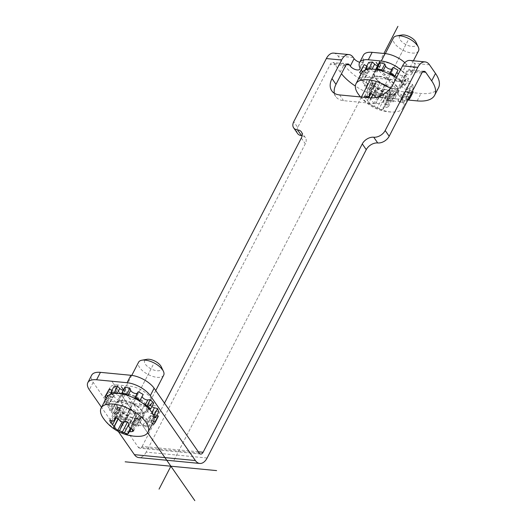 <?xml version="1.0" encoding="UTF-8"?>
<svg xmlns="http://www.w3.org/2000/svg" width="527" height="527" viewBox="0 0 527 527"><rect width="100%" height="100%" fill="white"/><g stroke="black" fill="none" stroke-linecap="round" stroke-linejoin="round"><path stroke-width="0.4" stroke-dasharray="2.63 1.98" d="M438.504 87.778A37.674 17.338 27.3 0 1 420.987 93.463L390.507 90.532A37.674 17.338 27.3 0 1 344.065 64.637L340.231 72.067A37.674 17.338 -152.7 0 0 341.463 73.734M409.881 60.44A14.124 8.228 -84.5 0 1 414.281 63.359L415.078 64.505A5.652 2.602 27.3 0 1 415.526 66.659A5.652 2.602 27.3 0 1 411.64 67.285A5.652 2.602 27.3 0 1 406.482 64.301L402.648 71.731A18.834 8.669 -152.7 0 0 400.566 69.729M404.815 62.66A18.834 8.669 27.3 0 1 406.482 64.301M359.875 69.103L363.709 61.672A5.652 2.602 27.3 0 0 363.637 60.177A18.834 8.669 27.3 0 1 363.393 55.183M363.709 61.672A5.652 2.602 27.3 0 1 359.73 62.272M333.683 53.108A14.124 8.228 -84.5 0 1 338.077 56.027L344.065 64.637M404.354 73.115A15.54 7.154 -152.7 0 0 390.02 63.457A15.54 7.154 -152.7 0 0 377.971 64.781A15.54 7.154 -152.7 0 0 379.209 70.697A15.54 7.154 -152.7 0 0 393.544 80.354A15.54 7.154 -152.7 0 0 405.592 79.037A15.54 7.154 -152.7 0 0 404.354 73.115M400.52 80.545A15.54 7.154 -152.7 0 0 386.186 70.888A15.54 7.154 -152.7 0 0 374.137 72.212A15.54 7.154 -152.7 0 0 375.376 78.128A15.54 7.154 -152.7 0 0 389.71 87.785A15.54 7.154 -152.7 0 0 401.758 86.468A15.54 7.154 -152.7 0 0 400.52 80.545M407.891 100.005L386.673 97.963A37.674 17.338 -152.7 0 1 355.356 86.072M340.231 72.067L334.243 63.457A4.71 2.74 95.5 0 0 332.781 62.482A4.71 2.74 95.5 0 0 330.33 64.301L297.735 127.455L293.743 121.717M421.778 73.101L406.534 71.632A4.71 2.74 -84.5 0 1 408.978 69.814A4.71 2.74 -84.5 0 1 410.447 70.789L411.244 71.935A5.652 2.602 27.3 0 1 411.692 74.09A5.652 2.602 27.3 0 1 407.806 74.709A5.652 2.602 27.3 0 1 402.648 71.731M334.368 93.272A18.834 12.622 -34.8 0 0 335.758 96.56A18.834 12.622 -34.8 0 0 343.558 100.67L374.038 103.602A18.834 12.622 -34.8 0 0 396.95 90.209L392.958 84.472M406.534 71.632L396.95 90.209M297.623 133.568A9.42 6.311 145.2 0 1 297.735 127.455M207.118 457.996L146.157 452.126L305.304 143.785A9.42 6.311 -34.8 0 0 305.416 137.672A9.42 6.311 -34.8 0 0 302.129 135.702M198.304 451.791L142.165 446.389A4.71 2.74 -84.5 0 1 139.721 448.207A4.71 2.74 -84.5 0 1 138.252 447.232L93.167 382.365A18.834 8.669 27.3 0 1 91.665 375.191M117.752 385A16.482 7.582 -152.7 0 0 110.084 387.483A16.482 7.582 -152.7 0 0 115.492 398.043A16.482 7.582 -152.7 0 0 131.717 405.092L143.904 406.264A16.482 7.582 -152.7 0 0 151.572 403.774A16.482 7.582 -152.7 0 0 146.163 393.221A16.482 7.582 -152.7 0 0 129.938 386.172L117.752 385L113.911 392.431A16.482 7.582 -152.7 0 0 106.25 394.914A16.482 7.582 -152.7 0 0 105.94 397.648M106.072 398.208A16.482 7.582 -152.7 0 0 127.883 412.522L140.07 413.695A16.482 7.582 -152.7 0 0 147.738 411.205A16.482 7.582 -152.7 0 0 142.33 400.652A16.482 7.582 -152.7 0 0 126.105 393.603L113.911 392.431M118.298 431.475L101.513 407.325M146.157 452.126A14.124 8.228 -84.5 0 1 138.818 457.581M142.165 446.389L164.49 403.142M362.675 66.731L365.771 68.457A3.768 1.733 27.3 0 1 368.09 71.6A3.768 1.733 27.3 0 1 365.494 72.015L362.332 71.191L363.452 74.386L366.621 75.216A3.768 1.733 27.3 0 1 370.718 79.083A3.768 1.733 27.3 0 1 369.704 79.649L367.319 79.946L370.797 83.371L373.182 83.082A3.768 1.733 27.3 0 1 377.253 84.406A3.768 1.733 27.3 0 1 378.86 87.1A3.768 1.733 27.3 0 1 378.801 87.205L377.833 88.536L382.74 91.276L383.709 89.939A3.768 1.733 27.3 0 1 387.134 89.926A3.768 1.733 27.3 0 1 390.349 92.647L391.054 94.669L396.073 95.98L395.362 93.958A3.768 1.733 27.3 0 1 395.375 93.108A3.768 1.733 27.3 0 1 397.852 92.666A3.768 1.733 27.3 0 1 401.251 94.524L403.451 96.691L407.233 96.224L405.032 94.063A3.768 1.733 27.3 0 1 404.216 92.021A3.768 1.733 27.3 0 1 408.59 92.337L411.686 94.063L413.221 91.942M412.312 91.434L410.125 90.216A3.768 1.733 27.3 0 1 407.806 87.074A3.768 1.733 27.3 0 1 410.401 86.659L413.563 87.489L412.437 84.287L409.275 83.457A3.768 1.733 27.3 0 1 405.171 79.59A3.768 1.733 27.3 0 1 406.192 79.024L408.577 78.727L405.092 75.302L402.707 75.598A3.768 1.733 27.3 0 1 398.34 74.043M396.969 72.252A3.768 1.733 27.3 0 1 397.029 71.573A3.768 1.733 27.3 0 1 397.094 71.474L398.063 70.137M379.822 62.693L380.534 64.716A3.768 1.733 27.3 0 1 380.52 65.565A3.768 1.733 27.3 0 1 378.103 66.027M368.663 62.449L370.863 64.617A3.768 1.733 27.3 0 1 371.68 66.652A3.768 1.733 27.3 0 1 367.306 66.343L366.799 66.059M400.138 80.512A15.066 6.937 27.3 0 1 401.337 86.25A15.066 6.937 27.3 0 1 389.657 87.528A15.066 6.937 27.3 0 1 375.758 78.167A15.066 6.937 27.3 0 1 374.559 72.423A15.066 6.937 27.3 0 1 386.238 71.145A15.066 6.937 27.3 0 1 400.138 80.512M397.068 86.454A15.066 6.937 27.3 0 1 398.267 92.192A15.066 6.937 27.3 0 1 386.587 93.477A15.066 6.937 27.3 0 1 372.688 84.109A15.066 6.937 27.3 0 1 371.489 78.371A15.066 6.937 27.3 0 1 383.169 77.087A15.066 6.937 27.3 0 1 397.068 86.454M359.322 77.304L360.389 80.335L363.551 81.158A3.768 1.733 27.3 0 1 367.655 85.031A3.768 1.733 27.3 0 1 366.634 85.598L364.249 85.888L367.734 89.313L370.119 89.023A3.768 1.733 27.3 0 1 374.19 90.348A3.768 1.733 27.3 0 1 375.797 93.042A3.768 1.733 27.3 0 1 375.731 93.147L374.763 94.485L379.671 97.218L380.639 95.881A3.768 1.733 27.3 0 1 384.064 95.874A3.768 1.733 27.3 0 1 387.279 98.595L387.991 100.611L393.004 101.922L392.292 99.906A3.768 1.733 27.3 0 1 392.305 99.05A3.768 1.733 27.3 0 1 394.782 98.608A3.768 1.733 27.3 0 1 398.181 100.473L400.382 102.633L404.163 102.166L401.963 100.005A3.768 1.733 27.3 0 1 401.146 97.969A3.768 1.733 27.3 0 1 405.526 98.279L408.05 99.689M361.239 73.589L362.701 74.399A3.768 1.733 27.3 0 1 365.02 77.548A3.768 1.733 27.3 0 1 362.424 77.956L359.394 77.166M366.766 69.551L367.793 70.559A3.768 1.733 27.3 0 1 368.61 72.594A3.768 1.733 27.3 0 1 364.236 72.285L362.787 71.481M377.134 69.716L377.464 70.658A3.768 1.733 27.3 0 1 377.451 71.507A3.768 1.733 27.3 0 1 374.974 71.955A3.768 1.733 27.3 0 1 371.575 70.091L370.547 69.083M389.572 74.057L389.117 74.682A3.768 1.733 27.3 0 1 385.692 74.689A3.768 1.733 27.3 0 1 382.477 71.968L382.147 71.026M409.242 97.383L407.055 96.164A3.768 1.733 27.3 0 1 404.736 93.015A3.768 1.733 27.3 0 1 407.331 92.6L410.493 93.431L409.374 90.229L406.205 89.406A3.768 1.733 27.3 0 1 402.108 85.532A3.768 1.733 27.3 0 1 403.122 84.966L405.507 84.676L402.029 81.244L399.644 81.54A3.768 1.733 27.3 0 1 395.573 80.216A3.768 1.733 27.3 0 1 393.965 77.522A3.768 1.733 27.3 0 1 394.025 77.416L394.479 76.79M363.452 74.386L360.389 80.335M362.332 71.191L361.127 73.523M405.092 75.302L402.029 81.244M408.577 78.727L405.507 84.676M412.437 84.287L409.374 90.229M413.563 87.489L410.493 93.431M411.686 94.063L408.616 100.005M407.233 96.224L404.163 102.166M403.451 96.691L400.382 102.633M396.073 95.98L393.004 101.922M391.054 94.669L387.991 100.611M382.74 91.276L379.671 97.218M377.833 88.536L374.763 94.485M370.797 83.371L367.734 89.313M367.319 79.946L364.249 85.888M107.818 391.041L110.914 392.767A3.768 1.733 27.3 0 1 113.233 395.909A3.768 1.733 27.3 0 1 110.637 396.324L107.475 395.5L108.595 398.702L111.764 399.525A3.768 1.733 27.3 0 1 115.861 403.399A3.768 1.733 27.3 0 1 114.846 403.965L112.462 404.255L115.94 407.681L118.325 407.391A3.768 1.733 27.3 0 1 122.396 408.715A3.768 1.733 27.3 0 1 124.003 411.409A3.768 1.733 27.3 0 1 123.944 411.515L122.975 412.852L127.883 415.586L128.851 414.248A3.768 1.733 27.3 0 1 132.277 414.242A3.768 1.733 27.3 0 1 135.492 416.956L136.197 418.978L141.216 420.289L140.505 418.267A3.768 1.733 27.3 0 1 140.518 417.417A3.768 1.733 27.3 0 1 142.995 416.976A3.768 1.733 27.3 0 1 146.394 418.833L148.594 421.001L152.375 420.533L150.175 418.372A3.768 1.733 27.3 0 1 149.358 416.33A3.768 1.733 27.3 0 1 153.732 416.646L156.829 418.372L158.363 416.258M156.842 415.408L155.267 414.532A3.768 1.733 27.3 0 1 152.949 411.383A3.768 1.733 27.3 0 1 155.544 410.968L158.706 411.798M151.895 406.574A3.768 1.733 27.3 0 1 150.314 403.899A3.768 1.733 27.3 0 1 151.335 403.333L153.719 403.043M142.112 396.561A3.768 1.733 27.3 0 1 142.171 395.882A3.768 1.733 27.3 0 1 142.237 395.784L143.206 394.446M124.965 387.009L125.676 389.025A3.768 1.733 27.3 0 1 125.663 389.875A3.768 1.733 27.3 0 1 123.246 390.336M113.806 386.759L116.006 388.926A3.768 1.733 27.3 0 1 116.816 390.962A3.768 1.733 27.3 0 1 112.442 390.652L111.941 390.369M145.281 404.822A15.066 6.937 27.3 0 1 146.48 410.559A15.066 6.937 27.3 0 1 134.8 411.837A15.066 6.937 27.3 0 1 120.894 402.476A15.066 6.937 27.3 0 1 119.701 396.739A15.066 6.937 27.3 0 1 131.381 395.454A15.066 6.937 27.3 0 1 145.281 404.822M142.211 410.764A15.066 6.937 27.3 0 1 143.41 416.501A15.066 6.937 27.3 0 1 131.73 417.786A15.066 6.937 27.3 0 1 117.831 408.418A15.066 6.937 27.3 0 1 116.632 402.681A15.066 6.937 27.3 0 1 128.311 401.403A15.066 6.937 27.3 0 1 142.211 410.764M104.465 401.614L105.532 404.644L108.694 405.467A3.768 1.733 27.3 0 1 112.791 409.341A3.768 1.733 27.3 0 1 111.777 409.907L109.392 410.197L112.87 413.629L115.261 413.333A3.768 1.733 27.3 0 1 119.333 414.657A3.768 1.733 27.3 0 1 120.94 417.358A3.768 1.733 27.3 0 1 120.874 417.456L119.906 418.794L124.813 421.528L125.782 420.197A3.768 1.733 27.3 0 1 129.207 420.184A3.768 1.733 27.3 0 1 132.422 422.904L133.133 424.92L138.146 426.231L137.435 424.215A3.768 1.733 27.3 0 1 137.448 423.365A3.768 1.733 27.3 0 1 139.925 422.917A3.768 1.733 27.3 0 1 143.324 424.782L145.524 426.942L149.306 426.481L147.105 424.314A3.768 1.733 27.3 0 1 146.289 422.279A3.768 1.733 27.3 0 1 150.663 422.588L152.468 423.596M106.382 397.898L107.844 398.708A3.768 1.733 27.3 0 1 110.163 401.857A3.768 1.733 27.3 0 1 107.567 402.272L104.537 401.475M111.908 393.86L112.936 394.868A3.768 1.733 27.3 0 1 113.753 396.91A3.768 1.733 27.3 0 1 109.379 396.594L107.93 395.79M122.271 394.025L122.607 394.973A3.768 1.733 27.3 0 1 122.593 395.823A3.768 1.733 27.3 0 1 120.116 396.264A3.768 1.733 27.3 0 1 116.717 394.407L115.69 393.392M134.714 398.366L134.26 398.992A3.768 1.733 27.3 0 1 130.834 398.998A3.768 1.733 27.3 0 1 127.62 396.284L127.29 395.342M145.9 405.711L144.78 405.849A3.768 1.733 27.3 0 1 140.716 404.525A3.768 1.733 27.3 0 1 139.108 401.831A3.768 1.733 27.3 0 1 139.168 401.726L139.622 401.1M152.823 414.097L151.348 413.715A3.768 1.733 27.3 0 1 147.25 409.841A3.768 1.733 27.3 0 1 148.265 409.275L149.378 409.143M153.647 421.277L152.198 420.474A3.768 1.733 27.3 0 1 149.879 417.331A3.768 1.733 27.3 0 1 152.474 416.916L153.95 417.298M108.595 398.702L105.532 404.644M107.475 395.5L106.27 397.832M156.829 418.372L153.759 424.314M152.375 420.533L149.306 426.481M148.594 421.001L145.524 426.942M141.216 420.289L138.146 426.231M136.197 418.978L133.133 424.92M127.883 415.586L124.813 421.528M122.975 412.852L119.906 418.794M115.94 407.681L112.87 413.629M112.462 404.255L109.392 410.197M416.073 42.397A9.42 4.335 27.3 0 1 411.877 46.442A9.42 4.335 -152.7 0 1 400.975 40.862A9.42 4.335 -152.7 0 1 401.765 35.013M418.524 50.895A14.124 6.502 27.3 0 1 411.956 53.029A14.124 6.502 -152.7 0 1 398.05 46.989A14.124 6.502 -152.7 0 1 393.419 37.937M378.893 76.672A14.124 6.502 -152.7 0 0 372.325 78.8A14.124 6.502 -152.7 0 0 376.963 87.851A14.124 6.502 -152.7 0 0 390.863 93.892A14.124 6.502 27.3 0 0 397.43 91.764A14.124 6.502 27.3 0 0 392.799 82.713A14.124 6.502 27.3 0 0 378.893 76.672M361.443 73.187A26.37 12.134 -152.7 0 0 370.099 90.077A26.37 12.134 -152.7 0 0 396.054 101.355A26.37 12.134 27.3 0 0 408.313 97.376L402.859 107.949A26.37 12.134 27.3 0 1 393.557 112.053A26.37 12.134 27.3 0 1 390.593 111.928A26.37 12.134 -152.7 0 1 358.031 93.714M396.304 77.983A26.37 12.134 27.3 0 1 408.313 97.376M390.441 88.279A26.37 12.134 27.3 0 1 402.859 107.949M375.949 97.416L378.024 97.903A41.765 25.757 -38.7 0 0 380.033 97.587C382.411 97.455 383.728 98.424 383.985 100.492A41.765 3.88 114.5 0 0 383.518 101.942L384.888 103.918A41.765 35.974 55.8 0 0 387.002 104.833L388.491 106.619L386.811 107.337A41.765 29.993 149.6 0 1 384.618 107.403L383.037 108.167A41.765 10.217 109.8 0 0 383.327 109.023L389.861 96.606A2.826 1.298 27.3 0 1 385.784 95.842L384.064 94.452A2.826 1.298 -152.7 0 0 381.107 93.246L379.288 93.187A2.826 1.298 27.3 0 1 376.515 92.126A2.826 1.298 27.3 0 1 375.336 90.288L375.613 89.208A2.826 1.298 -152.7 0 0 374.242 87.238L372.319 85.947A2.826 1.298 27.3 0 1 370.995 83.846A2.826 1.298 27.3 0 1 372.517 83.444L374.513 83.753A2.826 1.298 -152.7 0 0 376.028 83.352A2.826 1.298 -152.7 0 0 376.094 82.983L375.995 81.757A2.826 1.298 27.3 0 1 376.061 81.389A2.826 1.298 27.3 0 1 380.138 82.153L381.858 83.536A2.826 1.298 -152.7 0 0 384.815 84.742L386.634 84.801A2.826 1.298 27.3 0 1 389.407 85.868A2.826 1.298 27.3 0 1 390.586 87.706L390.309 88.78A2.826 1.298 -152.7 0 0 391.68 90.756L393.603 92.047A2.826 1.298 27.3 0 1 394.927 94.149A2.826 1.298 27.3 0 1 393.412 94.55L391.416 94.241A2.826 1.298 -152.7 0 0 389.894 94.643A2.826 1.298 -152.7 0 0 389.828 95.012L389.927 96.237A2.826 1.298 27.3 0 1 389.861 96.606M389.894 94.643L383.063 107.883L389.828 95.012M389.927 96.237L383.327 109.023L382.121 109.491L379.183 108.628A41.765 33.873 -108.7 0 1 377.273 107.613L374.315 106.408A41.765 25.757 141.3 0 1 372.688 105.98L368.735 103.075A41.765 3.88 -65.5 0 1 368.821 102.37L367.451 100.4A41.765 35.974 -124.2 0 1 365.725 98.733L364.697 97.35M161.216 366.706A9.42 4.335 27.3 0 1 157.02 370.751A9.42 4.335 -152.7 0 1 146.117 365.171A9.42 4.335 -152.7 0 1 146.901 359.322M163.666 375.204A14.124 6.502 27.3 0 1 157.099 377.339A14.124 6.502 -152.7 0 1 143.192 371.298A14.124 6.502 -152.7 0 1 138.561 362.247M124.036 400.981A14.124 6.502 -152.7 0 0 117.468 403.115A14.124 6.502 -152.7 0 0 122.099 412.16A14.124 6.502 -152.7 0 0 136.006 418.201A14.124 6.502 27.3 0 0 142.573 416.073A14.124 6.502 27.3 0 0 137.942 407.022A14.124 6.502 27.3 0 0 124.036 400.981M106.586 397.496A26.37 12.134 -152.7 0 0 115.242 414.387A26.37 12.134 -152.7 0 0 141.196 425.664A26.37 12.134 27.3 0 0 153.456 421.686M103.173 418.03A26.37 12.134 -152.7 0 0 135.735 436.237A26.37 12.134 27.3 0 0 138.7 436.363M121.138 406.067A2.826 1.298 27.3 0 1 121.203 405.698A2.826 1.298 27.3 0 1 125.281 406.462L127 407.852A2.826 1.298 -152.7 0 0 129.958 409.057L131.776 409.117A2.826 1.298 27.3 0 1 134.55 410.177A2.826 1.298 27.3 0 1 135.729 412.015L135.452 413.096A2.826 1.298 -152.7 0 0 136.822 415.065L138.746 416.356A2.826 1.298 27.3 0 1 140.07 418.458A2.826 1.298 27.3 0 1 138.548 418.86L136.559 418.55A2.826 1.298 -152.7 0 0 135.037 418.952A2.826 1.298 -152.7 0 0 134.971 419.321L135.07 420.546A2.826 1.298 27.3 0 1 135.004 420.915A2.826 1.298 27.3 0 1 130.927 420.151L129.207 418.767A2.826 1.298 -152.7 0 0 126.249 417.562L124.431 417.503A2.826 1.298 27.3 0 1 121.658 416.435A2.826 1.298 27.3 0 1 120.479 414.597L120.755 413.524A2.826 1.298 -152.7 0 0 119.385 411.547L117.462 410.256A2.826 1.298 27.3 0 1 116.138 408.155A2.826 1.298 27.3 0 1 117.659 407.753L119.649 408.063A2.826 1.298 -152.7 0 0 121.17 407.661A2.826 1.298 -152.7 0 0 121.236 407.292L121.138 406.067L114.985 417.977M381.805 57.555L383.913 53.471M375.665 69.459L368.61 83.128L375.665 69.459M361.43 97.034L173.614 460.927L361.43 97.034M111.829 381.245L147.672 432.812L111.829 381.245M391.785 71.909L387.944 79.34M124.734 395.046L120.894 402.476M136.921 396.218L133.087 403.649M410.507 81.507L365.389 77.166M378.353 65.539L399.762 96.336M155.649 405.816L110.525 401.475M123.496 389.848L144.905 420.645M407.891 40.704L375.679 103.114M405.968 44.42L388.715 77.851M153.034 365.013L123.529 422.167M151.111 368.729L133.858 402.16M417.153 100.894L420.987 93.463M429.525 64.828L414.281 63.359M353.321 57.496L338.077 56.027M346.397 64.623L334.243 63.457M422.595 71.955L410.447 70.789M390.507 90.532L386.673 97.963M339.566 94.926L343.558 100.67M374.038 103.602L370.046 97.864M345.574 65.77L330.33 64.301M199.219 453.101L138.252 447.232M127.883 412.522L131.717 405.092M140.07 413.695L143.904 406.264M126.105 393.603L129.938 386.172M301.319 138.041L305.304 143.785M93.167 382.365L89.333 389.796M411.244 71.935L415.078 64.505M363.637 60.177L359.803 67.608M366.621 75.216L363.551 81.158M365.494 72.015L362.424 77.956M365.771 68.457L362.701 74.399M367.306 66.343L366.021 68.82M365.442 69.953L364.236 72.285M370.863 64.617L367.793 70.559M372.088 69.096L371.575 70.091M380.534 64.716L377.464 70.658M382.846 71.257L382.477 71.968M389.466 74.004L389.117 74.682M397.094 71.474L394.025 77.416M402.707 75.598L399.644 81.54M406.192 79.024L403.122 84.966M409.275 83.457L406.205 89.406M410.401 86.659L407.331 92.6M410.125 90.216L407.055 96.164M408.59 92.337L405.526 98.279M405.032 94.063L401.963 100.005M401.251 94.524L398.181 100.473M395.362 93.958L392.292 99.906M390.349 92.647L387.279 98.595M383.709 89.939L380.639 95.881M378.801 87.205L375.731 93.147M373.182 83.082L370.119 89.023M369.704 79.649L366.634 85.598M111.764 399.525L108.694 405.467M110.637 396.324L107.567 402.272M110.914 392.767L107.844 398.708M112.442 390.652L111.164 393.129M110.584 394.262L109.379 396.594M116.006 388.926L112.936 394.868M117.231 393.406L116.717 394.407M125.676 389.025L122.607 394.973M127.989 395.573L127.62 396.284M134.609 398.313L134.26 398.992M142.237 395.784L139.168 401.726M145.169 405.098L144.78 405.849M151.335 403.333L148.265 409.275M151.954 412.542L151.348 413.715M155.544 410.968L152.474 416.916M155.267 414.532L152.198 420.474M153.732 416.646L150.663 422.588M150.175 418.372L147.105 424.314M146.394 418.833L143.324 424.782M140.505 418.267L137.435 424.215M135.492 416.956L132.422 422.904M128.851 414.248L125.782 420.197M123.944 411.515L120.874 417.456M118.325 407.391L115.261 413.333M114.846 403.965L111.777 409.907M380.138 82.153L373.538 94.939M375.995 81.757L369.849 93.668M381.858 83.536L375.066 96.698M384.815 84.742L378.024 97.903M386.634 84.801L380.033 97.587M390.586 87.706L383.985 100.492M390.309 88.78L383.518 101.942M391.68 90.756L384.888 103.918M393.603 92.047L387.002 104.833M393.412 94.55L386.811 107.337M391.416 94.241L384.618 107.403M385.784 95.842L379.183 108.628M384.064 94.452L377.273 107.613M381.107 93.246L374.315 106.408M379.288 93.187L372.688 105.98M375.336 90.288L373.149 94.524M371.39 97.936L368.735 103.075M375.613 89.208L372.958 94.353M371.113 97.93L368.821 102.37M374.242 87.238L371.048 93.431M368.821 97.745L367.451 100.4M372.319 85.947L366.825 96.593M366.357 97.508L365.725 98.733M372.517 83.444L365.916 96.23M374.513 83.753L367.714 96.915M376.094 82.983L370.712 93.404M125.281 406.462L118.68 419.248M127 407.852L120.209 421.014M129.958 409.057L123.166 422.219M131.776 409.117L125.176 421.903M135.729 412.015L129.128 424.802M135.452 413.096L128.66 426.251M136.822 415.065L130.031 428.227M138.746 416.356L132.145 429.143M138.548 418.86L133.008 429.604M136.559 418.55L131.276 428.78M134.971 419.321L128.18 432.483M135.07 420.546L128.469 433.339M130.927 420.151L129.062 423.767M129.207 418.767L127.422 422.226M126.249 417.562L123.898 422.114M124.431 417.503L122.04 422.134M120.479 414.597L118.292 418.833M120.755 413.524L118.101 418.662M119.385 411.547L116.19 417.74M117.462 410.256L111.968 420.902M117.659 407.753L111.059 420.539M119.649 408.063L112.857 421.225M121.236 407.292L115.854 417.72M377.971 64.781L374.137 72.212M405.592 79.037L401.758 86.468M331.773 90.822L335.758 96.56M110.084 387.483L106.25 394.914M151.572 403.774L147.738 411.205M301.431 131.934L305.416 137.672M200.682 454.07L139.721 448.207M348.018 63.951L332.781 62.482M424.222 71.283L408.978 69.814M411.692 74.09L415.526 66.659M401.337 86.25L398.267 92.192M374.559 72.423L371.489 78.371M368.09 71.6L365.02 77.548M371.68 66.652L368.61 72.594M380.52 65.565L377.451 71.507M397.029 71.573L393.965 77.522M405.171 79.59L402.108 85.532M407.806 87.074L404.736 93.015M404.216 92.021L401.146 97.969M395.375 93.108L392.305 99.05M378.86 87.1L375.797 93.042M370.718 79.083L367.655 85.031M146.48 410.559L143.41 416.501M119.701 396.739L116.632 402.681M113.233 395.909L110.163 401.857M116.816 390.962L113.753 396.91M125.663 389.875L122.593 395.823M142.171 395.882L139.108 401.831M150.314 403.899L147.25 409.841M152.949 411.383L149.879 417.331M149.358 416.33L146.289 422.279M140.518 417.417L137.448 423.365M124.003 411.409L120.94 417.358M115.861 403.399L112.791 409.341M385.329 53.609L372.325 78.8M413.418 60.783L397.43 91.764M360.488 96.942A42.377 42.377 0 0 0 393.557 112.053M369.532 94.043L376.061 81.389M388.491 106.619L394.927 94.149M364.559 96.316L370.995 83.846M370.837 93.411L376.028 83.352M131.776 375.382L117.468 403.115M155.742 390.56L142.573 416.073M114.675 418.352L121.203 405.698M133.634 430.928L140.07 418.458M130.209 428.313L135.037 418.952M128.469 433.569L135.004 420.915M109.702 420.625L116.138 408.155M115.98 417.72L121.17 407.661"/><path stroke-width="0.79" d="M431.672 80.868L425.691 72.258A4.71 2.74 95.5 0 0 424.222 71.283A4.71 2.74 95.5 0 0 421.778 73.101L389.176 136.256A9.42 6.311 145.2 0 1 377.721 142.955A9.42 6.311 -34.8 0 0 366.265 149.648L362.28 143.911A9.42 6.311 145.2 0 1 373.735 137.211A9.42 6.311 -34.8 0 0 385.191 130.518L417.786 67.357A14.124 8.228 -84.5 0 1 425.124 61.909A14.124 8.228 -84.5 0 1 429.525 64.828L435.506 73.437A37.674 17.338 27.3 0 1 438.504 87.778L434.67 95.209A37.674 17.338 -152.7 0 0 431.672 80.868L435.506 73.437M407.891 100.005L417.153 100.894A37.674 17.338 -152.7 0 0 434.67 95.209M372.148 52.344L368.314 59.768A18.834 8.669 -152.7 0 0 359.559 62.614L363.393 55.183A18.834 8.669 27.3 0 1 372.148 52.344L385.079 53.583A18.834 8.669 27.3 0 1 404.815 62.66M359.73 62.272A5.652 2.602 27.3 0 1 354.118 58.642L353.321 57.496A14.124 8.228 -84.5 0 0 348.92 54.577L333.683 53.108A14.124 8.228 -84.5 0 0 326.345 58.563L293.743 121.717A9.42 6.311 -34.8 0 0 293.631 127.824A9.42 6.311 -34.8 0 0 297.531 129.879A9.42 6.311 145.2 0 1 301.431 131.934A9.42 6.311 145.2 0 1 301.319 138.041L164.49 403.142M341.463 73.734A37.674 17.338 -152.7 0 0 355.356 86.072M348.92 54.577A14.124 8.228 -84.5 0 0 341.582 60.025L331.997 78.602L335.989 84.346L345.574 65.77A4.71 2.74 -84.5 0 1 348.018 63.951A4.71 2.74 -84.5 0 1 349.487 64.926L350.284 66.073L354.118 58.642M359.559 62.614A18.834 8.669 -152.7 0 0 359.803 67.608A5.652 2.602 27.3 0 1 359.875 69.103A5.652 2.602 27.3 0 1 355.494 69.584A5.652 2.602 27.3 0 1 350.284 66.073M368.314 59.768L381.245 61.013A18.834 8.669 -152.7 0 1 400.566 69.729M417.786 67.357L402.542 65.895A14.124 8.228 -84.5 0 1 409.881 60.44L425.124 61.909M402.542 65.895L392.958 84.472A18.834 12.622 145.2 0 1 370.046 97.864L339.566 94.926A18.834 12.622 145.2 0 1 331.773 90.822A18.834 12.622 145.2 0 1 331.997 78.602M335.989 84.346A18.834 12.622 -34.8 0 0 334.368 93.272M302.129 135.702A9.42 6.311 -34.8 0 0 301.523 135.617A9.42 6.311 145.2 0 1 297.623 133.568L293.631 127.824M127.073 382.714L130.907 375.283L100.426 372.352L96.593 379.783L127.073 382.714A18.834 8.669 -152.7 0 1 150.294 395.658L195.379 460.532A14.124 8.228 -84.5 0 0 199.779 463.444A14.124 8.228 -84.5 0 0 207.118 457.996L366.265 149.648M130.907 375.283A18.834 8.669 27.3 0 1 154.128 388.234L199.219 453.101A4.71 2.74 -84.5 0 0 200.682 454.07A4.71 2.74 -84.5 0 0 203.126 452.252L362.28 143.911M96.593 379.783A18.834 8.669 -152.7 0 0 87.831 382.622L91.665 375.191A18.834 8.669 27.3 0 1 100.426 372.352M105.94 397.648A16.482 7.582 -152.7 0 0 106.072 398.208M199.779 463.444L138.818 457.581A14.124 8.228 -84.5 0 1 134.418 454.663L118.298 431.475M101.513 407.325L89.333 389.796A18.834 8.669 -152.7 0 1 87.831 382.622M408.05 99.689L408.616 100.005L410.151 97.89L413.221 91.942L412.312 91.434M398.34 74.043A3.768 1.733 27.3 0 1 396.969 72.252M394.479 76.79L398.063 70.137L393.155 67.403L392.187 68.734A3.768 1.733 27.3 0 1 388.761 68.747A3.768 1.733 27.3 0 1 385.547 66.027L384.835 64.011L379.822 62.693L376.752 68.642L377.134 69.716M378.103 66.027A3.768 1.733 27.3 0 1 374.644 64.149L372.444 61.988L368.663 62.449L365.593 68.398L366.766 69.551M366.799 66.059L364.21 64.617L359.605 72.673L361.239 73.589M362.787 71.481L361.14 70.559L359.605 72.673M370.547 69.083L369.374 67.93L365.593 68.398M382.147 71.026L381.772 69.953L376.752 68.642M394.993 76.079L390.085 73.345L389.572 74.057M410.151 97.89L409.242 97.383M361.127 73.523L359.262 77.133M364.21 64.617L361.14 70.559M372.444 61.988L369.374 67.93M384.835 64.011L381.772 69.953M393.155 67.403L390.085 73.345M152.468 423.596L153.759 424.314L155.294 422.199L158.363 416.258L156.842 415.408M153.95 417.298L155.636 417.74L158.706 411.798L157.58 408.596L154.418 407.773A3.768 1.733 27.3 0 1 151.895 406.574M149.378 409.143L150.65 408.985L153.719 403.043L150.235 399.611L147.85 399.907A3.768 1.733 27.3 0 1 144.358 398.952A3.768 1.733 27.3 0 1 142.112 396.561M139.622 401.1L143.206 394.446L138.298 391.713L137.33 393.043A3.768 1.733 27.3 0 1 133.904 393.056A3.768 1.733 27.3 0 1 130.689 390.336L129.978 388.32L124.965 387.009L121.895 392.951L122.271 394.025M123.246 390.336A3.768 1.733 27.3 0 1 119.787 388.458L117.587 386.298L113.806 386.759L110.736 392.707L111.908 393.86M111.941 390.369L109.352 388.926L104.748 396.983L106.382 397.898M107.93 395.79L106.283 394.868L104.748 396.983M115.69 393.392L114.517 392.24L110.736 392.707M127.29 395.342L126.908 394.262L121.895 392.951M140.136 400.388L135.228 397.654L134.714 398.366M150.65 408.985L147.171 405.559L145.9 405.711M155.636 417.74L154.516 414.538L152.823 414.097M155.294 422.199L153.647 421.277M106.27 397.832L104.405 401.442M109.352 388.926L106.283 394.868M117.587 386.298L114.517 392.24M129.978 388.32L126.908 394.262M138.298 391.713L135.228 397.654M150.235 399.611L147.171 405.559M157.58 408.596L154.516 414.538M418.254 46.962A14.124 6.502 27.3 0 0 399.986 35.803A14.124 6.502 -152.7 0 0 396.778 35.882L401.765 35.013A9.42 4.335 -152.7 0 1 403.899 34.96A9.42 4.335 27.3 0 1 416.073 42.397L418.254 46.962A14.124 6.502 27.3 0 1 418.524 50.895L413.418 60.783M396.778 35.882A14.124 6.502 -152.7 0 0 393.419 37.937L385.329 53.609M396.304 77.983A26.37 12.134 27.3 0 0 373.709 69.208A26.37 12.134 -152.7 0 0 361.443 73.187L355.988 83.76A26.37 12.134 -152.7 0 0 358.031 93.714A42.377 42.377 0 0 0 360.488 96.942M390.441 88.279A26.37 12.134 27.3 0 0 368.248 79.781A26.37 12.134 -152.7 0 0 355.988 83.76M364.697 97.35L364.559 96.316L365.916 96.23A41.765 29.993 -30.4 0 0 367.714 96.915L369.302 96.145A41.765 10.217 -70.2 0 1 369.394 94.544L370.942 93.417L373.538 94.939A41.765 33.873 71.3 0 0 375.066 96.698L375.949 97.416M370.837 93.411L369.19 96.599L370.712 93.404M369.849 93.668L369.532 94.043M163.396 371.272A14.124 6.502 27.3 0 0 145.129 360.119A14.124 6.502 -152.7 0 0 141.921 360.191L146.901 359.322A9.42 4.335 -152.7 0 1 149.042 359.269A9.42 4.335 27.3 0 1 161.216 366.706L163.396 371.272A14.124 6.502 27.3 0 1 163.666 375.204L155.742 390.56M141.921 360.191A14.124 6.502 -152.7 0 0 138.561 362.247L131.776 375.382M147.995 432.259L153.456 421.686A26.37 12.134 27.3 0 0 144.806 404.795A26.37 12.134 27.3 0 0 118.852 393.517A26.37 12.134 -152.7 0 0 106.586 397.496L101.131 408.069A26.37 12.134 -152.7 0 0 103.173 418.03A42.377 42.377 0 0 0 138.7 436.363A26.37 12.134 27.3 0 0 147.995 432.259A26.37 12.134 27.3 0 0 139.345 415.368A26.37 12.134 27.3 0 0 113.391 404.09A26.37 12.134 -152.7 0 0 101.131 408.069M128.469 433.339L127.257 433.8L124.326 432.937A41.765 33.873 -108.7 0 1 122.416 431.929L119.458 430.717A41.765 25.757 141.3 0 1 117.831 430.289L113.878 427.384A41.765 3.88 -65.5 0 1 113.964 426.686L112.594 424.709A41.765 35.974 -124.2 0 1 110.861 423.043L109.702 420.625L111.059 420.539A41.765 29.993 -30.4 0 0 112.857 421.225L114.445 420.454A41.765 10.217 -70.2 0 1 114.537 418.853L116.085 417.727L118.68 419.248A41.765 33.873 71.3 0 0 120.209 421.014L123.166 422.219A41.765 25.757 -38.7 0 0 125.176 421.903C127.554 421.765 128.871 422.733 129.128 424.802A41.765 3.88 114.5 0 0 128.66 426.251L130.031 428.227A41.765 35.974 55.8 0 0 132.145 429.143L133.634 430.928L131.954 431.646A41.765 29.993 149.6 0 1 129.761 431.712L128.18 432.483A41.765 10.217 109.8 0 0 128.469 433.339L128.469 433.569M130.209 428.313L128.18 432.483M115.98 417.72L114.333 420.908L115.854 417.72M114.985 417.977L114.675 418.352M216.61 470.604L125.162 461.81L216.61 470.604M380.079 60.901L375.665 69.459L380.079 60.901M368.61 83.128L361.43 97.034L368.61 83.128M159.049 489.148L170.886 466.204M147.672 432.812L194.825 500.65L147.672 432.812M376.133 62.344L378.353 65.539M121.276 386.653L123.496 389.848M123.529 422.167L120.815 427.423M397.911 26.35L383.913 53.471M385.191 130.518L389.176 136.256M349.487 64.926L346.397 64.623M425.691 72.258L422.595 71.955M341.582 60.025L326.345 58.563M373.735 137.211L377.721 142.955M150.294 395.658L154.128 388.234M195.379 460.532L134.418 454.663M301.523 135.617L297.531 129.879M203.126 452.252L198.304 451.791M385.079 53.583L381.245 61.013M366.021 68.82L365.442 69.953M374.644 64.149L372.088 69.096M385.547 66.027L382.846 71.257M392.187 68.734L389.466 74.004M111.164 393.129L110.584 394.262M119.787 388.458L117.231 393.406M130.689 390.336L127.989 395.573M137.33 393.043L134.609 398.313M147.85 399.907L145.169 405.098M154.418 407.773L151.954 412.542M373.149 94.524L371.39 97.936M372.958 94.353L371.113 97.93M371.048 93.431L368.821 97.745M366.825 96.593L366.357 97.508M133.008 429.604L131.954 431.646M131.276 428.78L129.761 431.712M129.062 423.767L124.326 432.937M127.422 422.226L122.416 431.929M123.898 422.114L119.458 430.717M122.04 422.134L117.831 430.289M118.292 418.833L113.878 427.384M118.101 418.662L113.964 426.686M116.19 417.74L112.594 424.709M111.968 420.902L110.861 423.043"/></g></svg>
